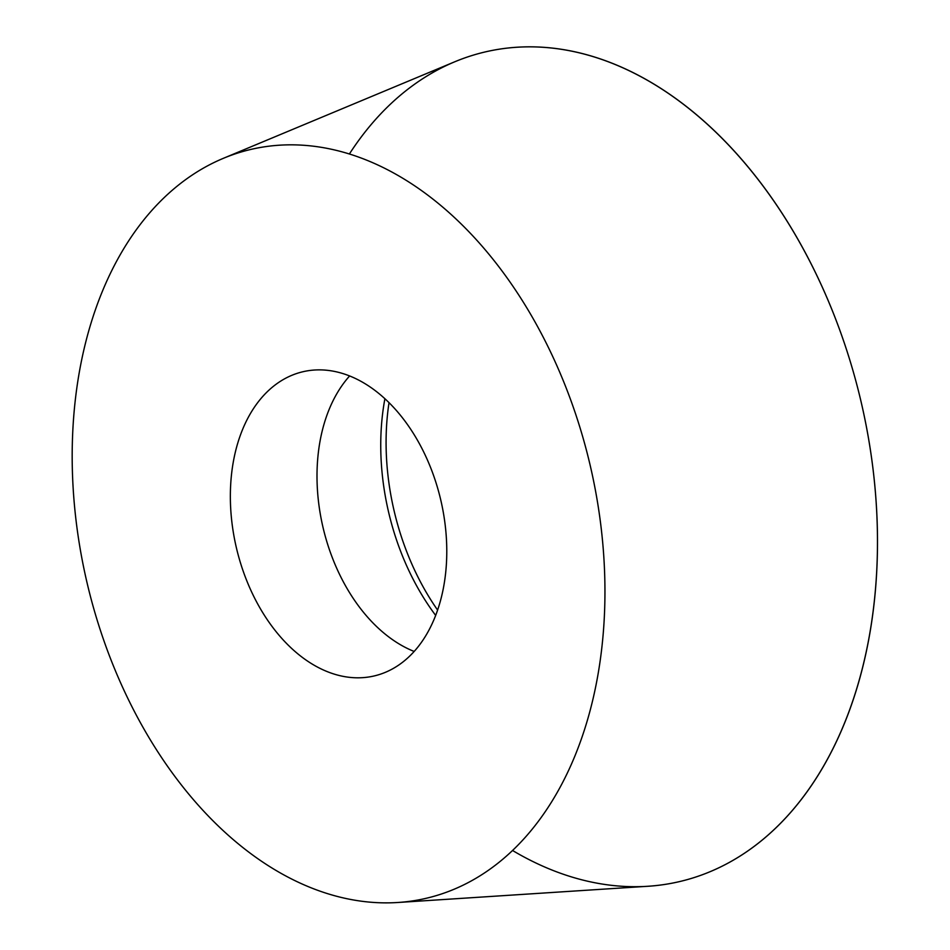 <?xml version="1.0" encoding="UTF-8"?>
<svg xmlns="http://www.w3.org/2000/svg" width="950" height="950" viewBox="0 0 950 950"><rect width="100%" height="100%" fill="white"/><g stroke="black" fill="none" stroke-linecap="round" stroke-linejoin="round"><path stroke-width="1.43" d="M103.431 639.326A384.56 258.317 76.8 0 1 223.428 158.294A384.56 258.317 76.8 0 1 590.081 464.942A384.56 258.317 76.8 0 1 397.706 902.5A384.56 258.317 76.8 0 1 103.431 639.326M243.046 570.76A156.227 104.939 76.8 0 1 302.955 371.735A156.227 104.939 76.8 0 1 440.741 499.914A156.227 104.939 76.8 0 1 374.193 675.949A156.227 104.939 76.8 0 1 243.046 570.76M223.428 158.294L454.801 61.762A426.063 286.188 76.8 0 1 861.021 401.494A426.063 286.188 76.8 0 1 647.888 886.267L397.706 902.5M349.41 153.959A426.063 286.188 76.8 0 1 729.066 145.481A426.063 286.188 76.8 0 1 856.461 689.474A426.063 286.188 76.8 0 1 512.513 850.464M437.594 610.054A207.967 139.697 76.8 0 1 402.966 541.441A207.967 139.697 76.8 0 1 389.025 402.622M435.658 615.398A203.312 136.562 76.8 0 1 397.254 542.046A203.312 136.562 76.8 0 1 384.904 398.703M414.152 651.451A156.227 104.939 76.8 0 1 329.686 550.466A156.227 104.939 76.8 0 1 349.636 375.939"/></g></svg>
